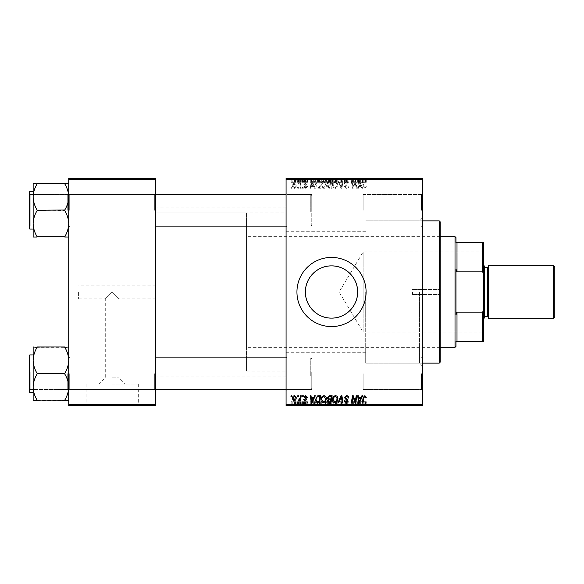 <?xml version="1.0" encoding="UTF-8"?>
<svg xmlns="http://www.w3.org/2000/svg" width="584" height="584" viewBox="0 0 584 584"><rect width="100%" height="100%" fill="white"/><g stroke="black" fill="none" stroke-linecap="round" stroke-linejoin="round"><path stroke-width="0.44" stroke-dasharray="2.92 2.19" d="M112.186 384.082L138.313 384.082L112.186 384.082M112.186 377.877L119.107 377.877L112.186 377.877M112.186 292L105.273 298.913L112.186 292L105.273 298.913L112.186 292L119.107 298.913L112.186 292M112.186 405.223L146.767 405.223L112.186 405.223M112.186 405.617L146.767 405.617L112.186 405.617M296.942 292A34.58 34.58 0 0 0 331.522 326.58A34.58 34.58 0 0 0 366.095 292A34.58 34.58 0 0 0 331.522 257.42A34.58 34.58 0 0 0 296.942 292M422.414 210.298L422.414 193.501L422.414 210.298M421.422 210.298L421.422 194.487L421.422 210.298M422.414 373.702L422.414 390.499L422.414 373.702M421.422 373.702L421.422 389.513L421.422 373.702M363.131 373.702L363.131 389.513L363.131 373.702M363.131 210.298L363.131 194.487L363.131 210.298M155.658 210.298L155.658 193.501L155.658 210.298M154.672 210.298L154.672 194.487L154.672 210.298M155.658 373.702L155.658 390.499L155.658 373.702M154.672 373.702L154.672 389.513L154.672 373.702M286.072 373.702L286.072 390.499L286.072 373.702M287.058 373.702L287.058 389.513L287.058 373.702M286.072 210.298L286.072 193.501L286.072 210.298M287.058 210.298L287.058 194.487L287.058 210.298M311.761 373.702L311.761 389.513L311.761 373.702M311.761 210.298L311.761 194.487L311.761 210.298M422.414 292L422.414 366.095L422.414 292M419.451 292L419.451 363.131L419.451 292M365.701 292L365.701 363.131L365.701 292M286.072 292L286.072 207.035L286.072 292M155.658 292L155.658 207.035L155.658 292M68.722 237.024L68.722 193.501L68.722 237.024L64.766 236.702C67.24 232.629 68.562 228.286 68.722 223.657C68.576 219.088 67.255 214.737 64.766 210.612L64.766 209.977L64.766 210.612C67.24 214.686 68.562 219.036 68.722 223.657C68.576 228.227 67.255 232.578 64.766 236.702L68.722 237.024L68.722 223.657L68.722 237.024L64.766 236.702C67.24 232.629 68.562 228.286 68.722 223.657L68.722 196.932C68.576 192.362 67.255 188.012 64.766 183.887L37.106 183.887C34.624 187.96 33.31 192.304 33.149 196.932C33.295 201.502 34.617 205.853 37.106 209.977L37.106 210.612C34.624 214.686 33.31 219.036 33.149 223.657C33.295 228.227 34.617 232.578 37.106 236.702L33.149 237.024L33.149 183.566L37.106 183.887C34.624 187.96 33.31 192.304 33.149 196.932L33.149 223.657C33.295 219.088 34.617 214.737 37.106 210.612L37.106 209.977C34.624 205.904 33.31 201.553 33.149 196.932C33.295 192.362 34.617 188.012 37.106 183.887L68.722 183.566L68.722 196.932L68.722 183.566L64.766 183.887C67.24 187.96 68.562 192.304 68.722 196.932L68.722 223.657C68.576 219.088 67.255 214.737 64.766 210.612L64.766 209.977C67.24 205.904 68.562 201.553 68.722 196.932C68.576 201.502 67.255 205.853 64.766 209.977L64.766 210.612L37.106 209.977L37.106 210.612C34.624 214.686 33.31 219.036 33.149 223.657C33.295 228.227 34.617 232.578 37.106 236.702L37.106 236.702C34.624 232.629 33.31 228.286 33.149 223.657L33.149 196.932C33.295 201.502 34.617 205.853 37.106 209.977L37.106 210.612L64.766 209.977C67.24 205.904 68.562 201.553 68.722 196.932C68.576 192.362 67.255 188.012 64.766 183.887L37.106 183.566M69.708 210.298L69.708 194.487L69.708 210.298M68.722 400.434L68.722 387.068C68.576 391.638 67.255 395.989 64.766 400.113C67.24 396.04 68.562 391.696 68.722 387.068C68.576 382.498 67.255 378.147 64.766 374.023C67.24 378.096 68.562 382.447 68.722 387.068L68.722 400.434L64.766 400.434L68.722 400.434L68.722 360.343C68.576 355.773 67.255 351.422 64.766 347.298C67.24 351.371 68.562 355.714 68.722 360.343C68.576 364.912 67.255 369.263 64.766 373.388L64.766 374.023L64.766 373.388C67.24 369.314 68.562 364.964 68.722 360.343L68.722 387.068C68.576 382.498 67.255 378.147 64.766 374.023L64.766 373.388C67.24 369.314 68.562 364.964 68.722 360.343C68.576 355.773 67.255 351.422 64.766 347.298L37.106 347.298C34.624 351.371 33.31 355.714 33.149 360.343C33.295 364.912 34.617 369.263 37.106 373.388L37.106 374.023C34.624 378.096 33.31 382.447 33.149 387.068L33.149 346.976L37.106 347.298C34.624 351.371 33.31 355.714 33.149 360.343C33.295 364.912 34.617 369.263 37.106 373.388L37.106 374.023C34.624 378.096 33.31 382.447 33.149 387.068C33.295 391.638 34.617 395.989 37.106 400.113L33.149 400.434L37.106 400.434L33.149 400.434L33.149 360.343C33.295 355.773 34.617 351.422 37.106 347.298L68.722 346.976L68.722 400.434L64.766 400.113C67.24 396.04 68.562 391.696 68.722 387.068L68.722 346.976L37.106 346.976M69.708 373.702L69.708 389.513L69.708 373.702M78.599 292L78.599 298.913L78.599 292M302.6 405.617L303.315 405.617L302.432 405.617L302.6 401.668L303.315 401.668L303.315 405.617M297.745 405.617L298.468 405.617L297.584 405.617L297.745 401.668L298.468 401.668L298.468 405.617M324.025 405.617L321.01 405.617L324.025 405.617L324.025 401.668L326.398 401.668L326.398 405.617M314.579 405.617L310.316 405.617L314.579 405.617L314.579 401.668L315.353 401.668L315.353 405.617L320.652 405.617L315.353 405.617L315.353 401.668L312.141 401.668L312.141 405.617M332.15 401.668L327.39 401.668L329.376 401.668L329.361 405.617L332.15 405.617L327.296 405.617L331.281 405.617L328.106 405.617L329.361 405.617L329.376 401.668L332.15 401.668L332.15 405.617M341.012 405.617L337.99 405.617L341.012 405.617L341.012 401.668L341.925 401.668L341.925 405.617M366.277 405.617L362.314 405.617L366.277 405.617L366.277 401.668L366.212 405.617M356.211 405.617L351.327 405.617L356.211 405.617L356.211 401.668L356.933 401.668L356.933 405.617M286.072 405.617L422.414 405.617L422.414 404.632L286.072 404.632L286.072 405.617M361.912 405.617L357.649 405.617L361.912 405.617L361.912 401.668L362.686 401.668L362.686 405.617M346.619 405.617L344.086 405.617L347.327 405.617L344.451 405.617L346.619 405.617L346.619 401.668L348.765 401.668L348.765 405.617M335.523 405.617L332.508 405.617L335.523 405.617L335.523 401.668L337.895 401.668L337.895 405.617M307.447 405.617L303.673 405.617L307.447 405.617L307.447 401.668L307.447 405.617M296.219 401.668L292.27 401.668L294.511 401.668L294.504 405.617L296.219 405.617L292.27 405.617L295.504 405.617L294.504 405.617L294.511 401.668L296.219 401.668L296.219 405.617M300.519 405.617L298.198 405.617L300.519 405.617L300.519 401.668L301.249 401.668L301.249 405.617M291.102 405.617L291.817 405.617L290.934 405.617L291.102 401.668L291.817 401.668L291.817 405.617M325.449 182.332L321.01 182.332L326.398 182.332L323.397 181.259C321.755 181.558 320.959 182.588 321.01 184.34C320.996 186.537 322.003 187.873 324.025 188.355C325.616 188.063 326.412 187.062 326.398 185.362L325.449 182.303L323.397 181.259C321.755 181.558 320.959 182.588 321.01 184.34C320.996 186.537 322.003 187.873 324.025 188.355C325.616 188.063 326.412 187.062 326.398 185.362L325.449 182.303L325.449 178.383L321.01 178.383L325.449 178.383M313.725 186.376L314.579 188.26L315.353 188.26L312.141 181.347L311.265 181.347L310.316 188.26L311.038 188.26L311.272 186.376L313.725 186.376L314.579 188.26L315.353 188.26L312.141 181.347L311.265 181.347L310.316 188.26L311.038 188.26L311.272 186.376L313.725 186.376M364.861 188.355L366.277 186.829L366.212 186.194L365.496 186.106L364.817 187.544L363.868 186.245L363.044 181.347L362.314 181.347L363.168 186.413L364.861 188.355L366.277 186.829L366.212 186.194L365.496 186.106L364.817 187.544L363.868 186.245L363.044 181.347L362.314 181.347L363.168 186.413L364.861 188.355M344.451 186.318L346.619 188.355C348.071 188.274 348.787 187.493 348.765 186.011L348.042 185.931L347.86 186.946L346.575 187.544L345.173 186.384L347.232 184.602L348.042 183.091L346.108 181.259L344.086 183.259L344.808 183.486L346.137 182.069L347.327 183.047L344.451 186.318L346.619 188.355C348.071 188.274 348.787 187.493 348.765 186.011L348.042 185.931L347.86 186.946L346.575 187.544L345.173 186.384L347.232 184.602L348.042 183.091L346.108 181.259L344.093 183.412L344.808 183.486L346.137 182.069L347.327 183.047L344.451 186.318M337.99 181.347L341.012 188.26L341.925 188.26L342.983 181.347L342.261 181.347L341.355 187.274L338.764 181.347L337.99 181.347L341.012 188.26L341.925 188.26L342.983 181.347L342.261 181.347L341.355 187.274L338.764 181.347L337.99 181.347M336.946 182.332L332.508 182.332L337.895 182.332L334.895 181.259C333.252 181.558 332.457 182.588 332.508 184.34C332.493 186.537 333.5 187.873 335.523 188.355C337.114 188.063 337.902 187.062 337.895 185.362L336.946 182.303L334.895 181.259C333.252 181.558 332.457 182.588 332.508 184.34C332.493 186.537 333.5 187.873 335.523 188.355C337.114 188.063 337.902 187.062 337.895 185.362L336.946 182.303L336.946 178.383L332.508 178.383L336.946 178.383M290.934 187.274L291.102 188.26L291.817 188.26L291.671 187.274L290.934 187.274L291.102 188.26L291.817 188.26L291.671 187.274L290.934 187.274M422.414 179.368L422.414 178.383L286.072 178.383L286.072 179.368L422.414 179.368L422.414 404.632M286.072 179.368L286.072 404.632M327.39 186.113L329.376 188.26L332.15 188.26L330.982 181.347L328.252 181.463L327.296 183.026L328.252 184.712L327.39 186.113L329.376 188.26L332.15 188.26L330.982 181.347L328.252 181.463L327.296 183.026L328.252 184.712L327.39 186.113M361.058 186.376L361.912 188.26L362.686 188.26L359.474 181.347L358.598 181.347L357.649 188.26L358.372 188.26L358.605 186.376L361.058 186.376L361.912 188.26L362.686 188.26L359.474 181.347L358.598 181.347L357.649 188.26L358.372 188.26L358.605 186.376L361.058 186.376M355.474 184.04L356.211 188.26L356.933 188.26L355.758 181.347L354.999 181.347L353.021 187.216L352.057 181.347L351.327 181.347L352.495 188.26L353.254 188.26L355.247 182.405L356.211 188.26L356.933 188.26L355.758 181.347L354.999 181.347L353.021 187.216L352.057 181.347L351.327 181.347L352.495 188.26L353.254 188.26L355.247 182.405L355.474 184.04M305.731 188.355L307.447 186.559L306.731 186.464L305.695 187.727L304.753 186.953L306.819 184.573L305.315 183.142L303.673 184.668L304.395 184.763L305.344 183.77L306.031 184.873L304.395 185.982L304.038 186.895L305.731 188.355L307.447 186.559L306.731 186.464L305.695 187.727L304.753 186.953L306.819 184.573L305.315 183.142L303.673 184.668L304.395 184.763L305.344 183.77L306.104 184.464L304.038 186.895L305.731 188.355M317.492 188.099L320.652 188.26L319.484 181.347L316.878 181.434L315.353 184.179L317.492 188.099L320.652 188.26L319.484 181.347L316.878 181.434L315.353 184.179L317.492 188.099M292.27 185.245C292.226 186.931 292.971 187.968 294.511 188.355L296.219 186.347C296.292 184.595 295.533 183.529 293.949 183.142L292.27 185.245C292.226 186.931 292.971 187.968 294.511 188.355L296.219 186.347C296.292 184.595 295.533 183.529 293.949 183.142L292.27 185.245M297.584 187.274L297.745 188.26L298.468 188.26L298.314 187.274L297.584 187.274L297.745 188.26L298.468 188.26L298.314 187.274L297.584 187.274M300.154 186.252L300.519 188.26L301.249 188.26L300.395 183.23L299.672 183.23L299.855 184.274L298.687 183.142L298.198 183.325L300.154 186.252L300.519 188.26L301.249 188.26L300.395 183.23L299.672 183.23L299.855 184.274L298.687 183.142L298.198 183.325L300.154 186.252M302.432 187.274L302.6 188.26L303.315 188.26L303.169 187.274L302.432 187.274L302.6 188.26L303.315 188.26L303.169 187.274L302.432 187.274M313.725 178.383L310.316 178.383L313.725 178.383L313.725 182.332L314.579 182.332L314.579 178.383M364.861 178.383L362.314 178.383L364.861 178.383L364.861 182.332L366.277 182.332L366.277 178.383M344.451 178.383L348.765 178.383L344.086 178.383L347.327 178.383L344.451 178.383L344.451 182.332L346.619 182.332L346.619 178.383M337.99 178.383L342.983 178.383L337.99 178.383L337.99 182.332L341.012 182.332L341.012 178.383M290.934 178.383L291.817 178.383L290.934 178.383L290.934 182.332L291.102 178.383M327.39 178.383L332.15 178.383L327.296 178.383L328.252 178.383L327.39 178.383L327.39 182.332L329.376 182.332L329.376 178.383L331.281 178.383L328.106 178.383L329.361 178.383L329.361 182.332L332.15 182.332L332.15 178.383M361.058 178.383L357.649 178.383L361.058 178.383L361.058 182.332L361.912 182.332L361.912 178.383M355.474 178.383L351.327 178.383L355.474 178.383L355.474 182.332L356.211 182.332L356.211 178.383M305.731 178.383L303.673 178.383L306.104 178.383L304.038 178.383L305.731 178.383L305.731 182.332L307.447 182.332L307.447 178.383L307.447 182.332L306.731 182.332L306.731 178.383M317.492 178.383L320.652 178.383L315.353 178.383L317.492 178.383L317.492 182.332L318.601 182.332L318.601 178.383M292.27 178.383L296.219 178.383L292.27 178.383L292.27 182.332L294.511 182.332L294.511 178.383L292.986 178.383L295.504 178.383L294.504 178.383L294.504 182.332L296.219 182.332L296.219 178.383M297.584 178.383L298.468 178.383L297.584 178.383L297.584 182.332L297.745 178.383M300.154 178.383L298.198 178.383L300.154 178.383L300.154 182.332L300.519 178.383M302.432 178.383L303.315 178.383L302.432 178.383L302.432 182.332L302.6 178.383M68.722 405.617L155.658 405.617L155.658 404.632L68.722 404.632L68.722 405.617M68.722 179.368L155.658 179.368L155.658 178.383L68.722 178.383L68.722 404.632M155.658 179.368L155.658 404.632M356.211 395.74L356.933 395.74L355.758 402.653L354.999 402.653L353.021 396.784L352.057 402.653L351.327 402.653L352.495 395.74L353.254 395.74L355.247 401.595L356.211 395.74M361.912 395.74L362.686 395.74L359.474 402.653L358.598 402.653L357.649 395.74L358.372 395.74L358.605 397.624L361.058 397.624L361.912 395.74M359.707 400.485L360.664 398.434L358.707 398.434L359.138 401.894L359.707 400.485M366.277 397.171L366.212 397.806L365.496 397.894L364.817 396.456L363.868 397.755L363.044 402.653L362.314 402.653L363.168 397.587L364.861 395.645L366.277 397.171M346.619 395.645C348.071 395.726 348.787 396.507 348.765 397.989L348.042 398.069L347.86 397.054L346.575 396.456L345.173 397.616L347.232 399.398L348.042 400.909L346.108 402.741L344.086 400.741L344.808 400.514L346.137 401.931L347.327 400.952L344.451 397.682L346.619 395.645M341.012 395.74L341.925 395.74L342.983 402.653L342.261 402.653L341.355 396.726L338.764 402.653L337.99 402.653L341.012 395.74M335.523 395.645C337.114 395.937 337.902 396.938 337.895 398.638L336.946 401.697L334.895 402.741C333.252 402.442 332.457 401.412 332.508 399.66C332.493 397.463 333.5 396.127 335.523 395.645M334.917 401.931L336.384 401.164L337.18 398.602L335.471 396.456C333.931 396.923 333.179 398.018 333.223 399.741L334.917 401.931M329.376 395.74L332.15 395.74L330.982 402.653L328.252 402.537L327.296 400.974L328.252 399.288L327.39 397.886L329.376 395.74M329.361 398.879L330.887 398.879L331.281 396.543L329.23 396.58L328.106 397.908L329.361 398.879M329.157 401.843L330.391 401.843L330.748 399.69L328.412 399.974L328.018 400.945L329.157 401.843M307.447 397.354L306.731 397.536L305.695 396.273L304.753 397.047L306.819 399.427L305.315 400.858L303.673 399.332L304.395 399.237L305.344 400.23L306.104 399.536L304.038 397.105L305.731 395.645L307.447 397.354M314.579 395.74L315.353 395.74L312.141 402.653L311.265 402.653L310.316 395.74L311.038 395.74L311.272 397.624L313.725 397.624L314.579 395.74M312.382 400.485L313.331 398.434L311.374 398.434L311.805 401.894L312.382 400.485M318.601 395.74L320.652 395.74L319.484 402.653L316.878 402.566L315.353 399.821L317.492 395.901L318.601 395.74M317.849 401.843L318.893 401.843L319.784 396.543L318.864 396.543C316.959 396.726 316.024 397.828 316.068 399.865L316.937 401.726L317.849 401.843M324.025 395.645C325.616 395.937 326.412 396.938 326.398 398.638L325.449 401.697L323.397 402.741C321.755 402.442 320.959 401.412 321.01 399.66C320.996 397.463 322.003 396.127 324.025 395.645M323.419 401.931L324.887 401.164L325.682 398.602L323.974 396.456C322.434 396.923 321.689 398.018 321.726 399.741L323.419 401.931M294.511 395.645L296.219 397.653C296.292 399.405 295.533 400.471 293.949 400.858L292.27 398.755C292.226 397.069 292.971 396.032 294.511 395.645M292.986 398.755L293.978 400.23L295.504 397.726L294.504 396.273L292.986 398.755M297.745 395.74L298.468 395.74L298.314 396.726L297.584 396.726L297.745 395.74M300.519 395.74L301.249 395.74L300.395 400.77L299.672 400.77L299.855 399.726L298.687 400.858L298.198 400.675L300.154 397.748L300.519 395.74M302.6 395.74L303.315 395.74L303.169 396.726L302.432 396.726L302.6 395.74M291.102 395.74L291.817 395.74L291.671 396.726L290.934 396.726L291.102 395.74M291.102 182.332L291.817 182.332L291.817 178.383M291.817 182.332L291.671 178.383M291.671 182.332L290.934 182.332M332.15 182.332L330.982 182.332L330.982 178.383M330.982 182.332L328.252 182.332L328.252 178.383L328.252 182.332L327.296 182.332L327.296 178.383M329.361 182.332L331.281 182.332L329.361 182.332M329.157 182.332L330.748 182.332L328.018 182.332L329.157 182.332L329.157 178.383L330.748 178.383L329.157 178.383M330.391 182.332L330.391 178.383M330.748 182.332L330.748 178.383M328.018 182.332L328.018 178.383M328.412 182.332L328.412 178.383M330.887 182.332L330.887 178.383M331.281 182.332L331.281 178.383M328.106 182.332L328.106 178.383M329.23 182.332L329.23 178.383M335.523 182.332L335.523 178.383M337.895 182.332L337.895 178.383M334.895 182.332L334.895 178.383M332.508 182.332L332.508 178.383M334.917 182.332L337.18 182.332L333.223 182.332L334.917 182.332L334.917 178.383L337.18 178.383L334.917 178.383M336.384 182.332L336.384 178.383M337.18 182.332L337.18 178.383M333.223 182.332L333.223 178.383M335.471 182.332L335.471 178.383M341.012 182.332L341.925 182.332L341.925 178.383M341.925 182.332L342.983 182.332L342.983 178.383M342.983 182.332L342.261 182.332L342.261 178.383M342.261 182.332L341.355 182.332L341.355 178.383M341.355 182.332L338.764 182.332L338.764 178.383M338.764 182.332L337.99 182.332M346.619 182.332L348.765 182.332L348.765 178.383M348.765 182.332L348.042 182.332L348.049 178.383M348.049 182.332L347.86 178.383M347.86 182.332L346.575 182.332L346.575 178.383M346.575 182.332L345.173 182.332L345.173 178.383M345.173 182.332L345.356 178.383M345.356 182.332L347.232 182.332L347.232 178.383M347.232 182.332L346.108 182.332L346.108 178.383M346.108 182.332L344.086 182.332L344.086 178.383L344.093 182.332L344.808 182.332L344.808 178.383L344.808 182.332L346.137 182.332L346.137 178.383M346.137 182.332L347.327 182.332L347.327 178.383M347.327 182.332L347.057 178.383M347.057 182.332L344.451 182.332M366.277 182.332L366.212 178.383M366.212 182.332L365.496 182.332L365.496 178.383M365.496 182.332L365.562 178.383M365.562 182.332L364.817 182.332L364.817 178.383M364.817 182.332L363.044 182.332L363.044 178.383M363.044 182.332L362.314 182.332L362.314 178.383M362.314 182.332L363.168 182.332L363.168 178.383M363.168 182.332L364.861 182.332M361.912 182.332L362.686 182.332L362.686 178.383M362.686 182.332L359.474 182.332L359.474 178.383M359.474 182.332L358.598 182.332L358.598 178.383L358.605 182.332L357.649 182.332L357.649 178.383M357.649 182.332L358.372 182.332L358.372 178.383M358.372 182.332L361.058 182.332M359.707 182.332L358.707 182.332L359.707 182.332L359.707 178.383L360.664 178.383L358.707 178.383L359.707 178.383M360.664 182.332L360.664 178.383M359.138 182.332L359.138 178.383M358.707 182.332L358.707 178.383M356.211 182.332L356.933 182.332L356.933 178.383M356.933 182.332L355.758 182.332L355.758 178.383M355.758 182.332L354.999 182.332L354.999 178.383M354.999 182.332L353.021 182.332L353.021 178.383M353.021 182.332L352.758 178.383M352.758 182.332L352.057 182.332L352.057 178.383M352.057 182.332L351.327 182.332L351.327 178.383M351.327 182.332L352.495 182.332L352.495 178.383M352.495 182.332L353.254 182.332L353.254 178.383M353.254 182.332L354.692 182.332L354.692 178.383M354.692 182.332L355.247 182.332L355.247 178.383M306.731 182.332L305.695 182.332L305.695 178.383M305.695 182.332L304.753 182.332L304.753 178.383M304.753 182.332L304.906 178.383M304.906 182.332L306.819 182.332L306.819 178.383M306.819 182.332L305.315 182.332L305.315 178.383M305.315 182.332L303.673 182.332L303.673 178.383M303.673 182.332L304.395 182.332L304.395 178.383L304.395 182.332L305.344 182.332L305.344 178.383M305.344 182.332L306.104 182.332L306.104 178.383M306.104 182.332L306.031 178.383M306.031 182.332L304.038 182.332L304.038 178.383M304.038 182.332L305.731 182.332M314.579 182.332L315.353 182.332L315.353 178.383L315.353 182.332L312.141 182.332L312.141 178.383M312.141 182.332L311.265 182.332L311.265 178.383L311.272 182.332L310.316 182.332L310.316 178.383M310.316 182.332L311.038 182.332L311.038 178.383M311.038 182.332L313.725 182.332M312.382 182.332L311.374 182.332L312.382 182.332L312.382 178.383L313.331 178.383L311.374 178.383L312.382 178.383M313.331 182.332L313.331 178.383M311.805 182.332L311.805 178.383M311.374 182.332L311.374 178.383M318.601 182.332L320.652 182.332L320.652 178.383M320.652 182.332L319.484 182.332L319.484 178.383M319.484 182.332L316.878 182.332L316.878 178.383M316.878 182.332L317.492 182.332M317.849 182.332L319.784 182.332L316.068 182.332L317.849 182.332L317.849 178.383L319.784 178.383L317.849 178.383M318.893 182.332L318.893 178.383M319.784 182.332L319.784 178.383M316.937 182.332L316.937 178.383M316.068 182.332L316.068 178.383M318.864 182.332L318.864 178.383M324.025 182.332L324.025 178.383M326.398 182.332L326.398 178.383M323.397 182.332L323.397 178.383M321.01 182.332L321.01 178.383M323.419 182.332L325.682 182.332L321.726 182.332L323.419 182.332L323.419 178.383L325.682 178.383L323.419 178.383M324.887 182.332L324.887 178.383M325.682 182.332L325.682 178.383M321.726 182.332L321.726 178.383M323.974 182.332L323.974 178.383M296.219 182.332L293.949 182.332L293.949 178.383M293.949 182.332L292.27 182.332M292.986 182.332L295.504 182.332L292.986 182.332L292.986 178.383M293.978 182.332L293.978 178.383M295.504 182.332L295.504 178.383M297.745 182.332L298.468 182.332L298.468 178.383M298.468 182.332L298.314 178.383M298.314 182.332L297.584 182.332M300.519 182.332L301.249 182.332L301.249 178.383M301.249 182.332L300.395 182.332L300.395 178.383M300.395 182.332L299.672 182.332L299.672 178.383M299.672 182.332L299.855 178.383M299.855 182.332L298.687 182.332L298.687 178.383M298.687 182.332L298.198 182.332L298.198 178.383M298.198 182.332L298.482 178.383M298.482 182.332L298.847 178.383M298.847 182.332L300.154 182.332M302.6 182.332L303.315 182.332L303.315 178.383M303.315 182.332L303.169 178.383M303.169 182.332L302.432 182.332M329.361 185.121L330.887 185.121L331.281 187.457L329.23 187.42L328.106 186.092L329.361 185.121L330.887 185.121L331.281 187.457L329.23 187.42L328.106 186.092L329.361 185.121M329.157 182.157L330.391 182.157L330.748 184.31L328.412 184.026L328.018 183.055L329.157 182.157L330.391 182.157L330.748 184.31L328.412 184.026L328.018 183.055L329.157 182.157M334.917 182.069L336.384 182.836L337.18 185.398L335.471 187.544C333.931 187.077 333.179 185.982 333.223 184.259L334.917 182.069L336.384 182.836L337.18 185.398L335.471 187.544C333.931 187.077 333.179 185.982 333.223 184.259L334.917 182.069M359.707 183.515L360.664 185.566L358.707 185.566L359.138 182.106L360.664 185.566L358.707 185.566L359.138 182.106L359.707 183.515M312.382 183.515L313.331 185.566L311.374 185.566L311.805 182.106L313.331 185.566L311.374 185.566L311.805 182.106L312.382 183.515M317.849 182.157L318.893 182.157L319.784 187.457L318.864 187.457C316.959 187.274 316.024 186.172 316.068 184.135L316.937 182.274L318.893 182.157L319.784 187.457L318.864 187.457C316.959 187.274 316.024 186.172 316.068 184.135L316.937 182.274L317.849 182.157M323.419 182.069L324.887 182.836L325.682 185.398L323.974 187.544C322.434 187.077 321.689 185.982 321.726 184.259L323.419 182.069L324.887 182.836L325.682 185.398L323.974 187.544C322.434 187.077 321.689 185.982 321.726 184.259L323.419 182.069M292.986 185.245L293.978 183.77L295.504 186.274L294.504 187.727L292.986 185.245L293.978 183.77L295.504 186.274L294.504 187.727L292.986 185.245M356.933 401.668L355.758 401.668L355.758 405.617M355.758 401.668L354.999 401.668L354.999 405.617M354.999 401.668L353.021 401.668L353.021 405.617M353.021 401.668L352.758 405.617M352.758 401.668L352.057 401.668L352.057 405.617M352.057 401.668L351.327 401.668L351.327 405.617M351.327 401.668L352.495 401.668L352.495 405.617M352.495 401.668L353.254 401.668L353.254 405.617M353.254 401.668L354.692 401.668L354.692 405.617M354.692 401.668L355.247 401.668L355.247 405.617M355.247 401.668L356.211 401.668M362.686 401.668L359.474 401.668L359.474 405.617M359.474 401.668L358.598 401.668L358.598 405.617L358.605 401.668L357.649 401.668L357.649 405.617M357.649 401.668L358.372 401.668L358.372 405.617M358.372 401.668L361.058 401.668L361.058 405.617M361.058 401.668L361.912 401.668M359.707 401.668L358.707 401.668L359.707 401.668L359.707 405.617L360.664 405.617L358.707 405.617L359.707 405.617M360.664 401.668L360.664 405.617M359.138 401.668L359.138 405.617M358.707 401.668L358.707 405.617M366.212 401.668L365.496 401.668L365.496 405.617M365.496 401.668L365.562 405.617M365.562 401.668L364.817 401.668L364.817 405.617M364.817 401.668L363.044 401.668L363.044 405.617M363.044 401.668L362.314 401.668L362.314 405.617M362.314 401.668L363.168 401.668L363.168 405.617M363.168 401.668L364.861 401.668L364.861 405.617M364.861 401.668L366.277 401.668M348.765 401.668L348.042 401.668L348.049 405.617M348.049 401.668L347.86 405.617M347.86 401.668L346.575 401.668L346.575 405.617M346.575 401.668L345.173 401.668L345.173 405.617M345.173 401.668L345.356 405.617M345.356 401.668L347.232 401.668L347.232 405.617M347.232 401.668L346.108 401.668L346.108 405.617M346.108 401.668L344.086 401.668L344.086 405.617L344.093 401.668L344.808 401.668L344.808 405.617L344.808 401.668L346.137 401.668L346.137 405.617M346.137 401.668L347.327 401.668L347.327 405.617M347.327 401.668L347.057 405.617M347.057 401.668L344.451 401.668L344.451 405.617M344.451 401.668L346.619 401.668M341.925 401.668L342.983 401.668L342.983 405.617M342.983 401.668L342.261 401.668L342.261 405.617M342.261 401.668L341.355 401.668L341.355 405.617M341.355 401.668L338.764 401.668L338.764 405.617M338.764 401.668L337.99 401.668L337.99 405.617M337.99 401.668L341.012 401.668M337.895 401.668L336.946 401.668L336.946 405.617M336.946 401.668L334.895 401.668L334.895 405.617M334.895 401.668L332.508 401.668L332.508 405.617M332.508 401.668L335.523 401.668M334.917 401.668L337.18 401.668L333.223 401.668L334.917 401.668L334.917 405.617L337.18 405.617L334.917 405.617M336.384 401.668L336.384 405.617M337.18 401.668L337.18 405.617M333.223 401.668L333.223 405.617M335.471 401.668L335.471 405.617M330.982 401.668L330.982 405.617M327.296 401.668L328.252 401.668L328.252 405.617L328.252 401.668L327.296 401.668L327.296 405.617M327.39 401.668L327.39 405.617M329.361 401.668L331.281 401.668L329.361 401.668M329.157 401.668L330.748 401.668L328.018 401.668L329.157 401.668L329.157 405.617L330.748 405.617L329.157 405.617M330.391 401.668L330.391 405.617M330.748 401.668L330.748 405.617M328.018 401.668L328.018 405.617M328.412 401.668L328.412 405.617M330.887 401.668L330.887 405.617M331.281 401.668L331.281 405.617M328.106 401.668L328.106 405.617M329.23 401.668L329.23 405.617M306.731 401.668L303.673 401.668L307.447 401.668L306.731 401.668L306.731 405.617M305.695 401.668L305.695 405.617M304.753 401.668L304.753 405.617M304.906 401.668L304.906 405.617M306.819 401.668L306.819 405.617M305.315 401.668L305.315 405.617M303.673 401.668L303.673 405.617M305.344 401.668L304.395 401.668L304.395 405.617L304.395 401.668L305.344 401.668L305.344 405.617M306.104 401.668L306.104 405.617M306.031 401.668L306.031 405.617M304.038 401.668L304.038 405.617M305.731 401.668L305.731 405.617M312.141 401.668L311.265 401.668L311.265 405.617L311.272 401.668L310.316 401.668L310.316 405.617M310.316 401.668L311.038 401.668L311.038 405.617M311.038 401.668L313.725 401.668L313.725 405.617M313.725 401.668L314.579 401.668M312.382 401.668L311.374 401.668L312.382 401.668L312.382 405.617L313.331 405.617L311.374 405.617L312.382 405.617M313.331 401.668L313.331 405.617M311.805 401.668L311.805 405.617M311.374 401.668L311.374 405.617M318.601 401.668L315.353 401.668L318.601 401.668L318.601 405.617M320.652 401.668L320.652 405.617M319.484 401.668L319.484 405.617M316.878 401.668L316.878 405.617M317.492 401.668L317.492 405.617M317.849 401.668L319.784 401.668L316.068 401.668L317.849 401.668L317.849 405.617L319.784 405.617L317.849 405.617M318.893 401.668L318.893 405.617M319.784 401.668L319.784 405.617M316.937 401.668L316.937 405.617M316.068 401.668L316.068 405.617M318.864 401.668L318.864 405.617M326.398 401.668L325.449 401.668L325.449 405.617M325.449 401.668L323.397 401.668L323.397 405.617M323.397 401.668L321.01 401.668L321.01 405.617M321.01 401.668L324.025 401.668M323.419 401.668L325.682 401.668L321.726 401.668L323.419 401.668L323.419 405.617L325.682 405.617L323.419 405.617M324.887 401.668L324.887 405.617M325.682 401.668L325.682 405.617M321.726 401.668L321.726 405.617M323.974 401.668L323.974 405.617M293.949 401.668L293.949 405.617M292.27 401.668L292.27 405.617M292.986 401.668L295.504 401.668L292.986 401.668L292.986 405.617M293.978 401.668L293.978 405.617M295.504 401.668L295.504 405.617M298.468 401.668L298.314 405.617M298.314 401.668L297.584 401.668L297.584 405.617M301.249 401.668L300.395 401.668L300.395 405.617M300.395 401.668L299.672 401.668L299.672 405.617M299.672 401.668L299.855 405.617M299.855 401.668L298.687 401.668L298.687 405.617M298.687 401.668L298.198 401.668L298.198 405.617M298.198 401.668L298.482 405.617M298.482 401.668L298.847 405.617M298.847 401.668L300.519 401.668M303.315 401.668L303.169 405.617M303.169 401.668L302.432 401.668L302.432 405.617M291.817 401.668L291.671 405.617M291.671 401.668L290.934 401.668L290.934 405.617M440.197 362.146L440.197 221.854M412.53 292L412.53 294.467L412.53 292M439.204 220.869L439.204 363.131M439.204 292L439.204 233.709L439.204 292M67.729 210.298L67.729 194.487L67.729 210.298M155.658 226.103L30.186 226.103L67.729 226.103L68.722 227.088L69.708 226.103L154.672 226.103L155.658 227.088L154.672 226.103L69.708 226.103L68.722 227.088L67.729 226.103L30.186 226.103L30.186 194.487L30.186 226.103L30.186 194.487L30.186 226.103L30.186 210.298L30.186 226.103L29.2 227.088L29.2 193.501L29.2 228.475L29.2 192.114L29.2 228.475L29.791 229.067L29.791 191.523L29.791 210.298L29.791 191.523L29.2 192.114L29.2 210.298M64.766 237.024L37.106 237.024M311.761 208.546L311.761 225.117L311.761 208.546M310.768 212.16L310.768 194.487L310.768 212.16M29.2 212.043L29.2 195.472L29.2 212.043M64.766 210.298L37.106 210.298M64.766 183.566L68.722 183.566L68.722 196.932L68.722 183.566M33.149 196.932L33.149 183.566L33.149 196.932M33.149 237.024L33.149 223.657L33.149 237.024M30.186 210.298L30.186 194.487L30.186 210.298M29.2 375.454L29.2 358.883L29.2 375.454M30.186 371.84L30.186 389.513L30.186 371.84M311.761 371.957L311.761 388.528L311.761 371.957M310.768 375.57L310.768 357.897L310.768 375.57M67.729 373.702L67.729 389.513L67.729 373.702M29.2 373.702L29.2 391.886L29.2 356.912L29.2 391.886L29.791 392.477L29.791 354.933L29.791 392.477L29.791 354.933L33.149 354.933M64.766 400.434L37.106 400.113C34.624 396.04 33.31 391.696 33.149 387.068C33.295 391.638 34.617 395.989 37.106 400.113L64.766 400.434L37.106 400.434M64.766 373.702L37.106 374.023L37.106 373.388C34.624 369.314 33.31 364.964 33.149 360.343L33.149 387.068C33.295 382.498 34.617 378.147 37.106 374.023L37.106 373.388L64.766 373.702L37.106 373.702M30.186 373.702L30.186 389.513L30.186 373.702M64.766 346.976L68.722 346.976L68.722 360.343L68.722 346.976M33.149 387.068L33.149 400.434L33.149 387.068M33.149 346.976L33.149 360.343L33.149 346.976M483.669 251.397L483.07 251.989L483.07 332.011L363.131 332.011L363.131 251.989L363.131 332.011L339.092 292L363.131 251.989L483.07 251.989L483.07 332.011L483.669 332.603L483.669 251.397L483.669 332.603M456.002 346.341L456.002 341.399M455.016 236.673L455.016 347.327M456.002 242.601L456.002 237.659M482.676 341.399L483.669 341.399L483.669 309.367L482.676 312.148L482.676 341.399L456.995 341.399L456.995 312.148L456.002 314.637L456.002 269.363L456.995 271.852L456.995 242.601L482.676 242.601L482.676 271.852L483.669 274.633L483.669 242.601L482.676 242.601M440.197 347.327L246.55 347.327L246.55 236.673L246.55 347.327M440.197 236.673L246.55 236.673M246.55 212.963L246.55 371.037L246.55 212.963L155.658 212.963L155.658 371.037L155.658 212.963L286.072 212.963M246.55 371.037L286.072 371.037M456.002 269.363L456.002 314.637L456.002 269.363M483.669 309.367L483.669 274.633M456.995 312.148L482.676 312.148M456.995 271.852L482.676 271.852M554.8 317.097L554.8 266.903M553.216 265.326L553.216 318.674M484.654 317.689L484.654 266.311M483.669 292L483.669 265.326L483.669 292M488.604 265.326L488.604 318.674M488.604 292L488.604 266.311L488.604 292M329.208 182.332L329.208 178.383M329.58 182.332L329.58 178.383M329.938 182.332L329.938 178.383M341.596 182.332L341.596 178.383M340.771 182.332L340.771 178.383M346.363 182.332L346.363 178.383M345.816 182.332L345.816 178.383M363.868 182.332L363.868 178.383M358.956 182.332L358.956 178.383M354.057 182.332L354.057 178.383M353.386 182.332L353.386 178.383M305.593 182.332L305.593 178.383M305.439 182.332L305.439 178.383M311.622 182.332L311.622 178.383M317.762 182.332L317.762 178.383M354.057 401.668L354.057 405.617M353.386 401.668L353.386 405.617M355.474 401.668L355.474 405.617M358.956 401.668L358.956 405.617M363.868 401.668L363.868 405.617M346.363 401.668L346.363 405.617M345.816 401.668L345.816 405.617M341.596 401.668L341.596 405.617M340.771 401.668L340.771 405.617M329.208 401.668L329.208 405.617M329.58 401.668L329.58 405.617M329.938 401.668L329.938 405.617M305.593 401.668L305.593 405.617M305.439 401.668L305.439 405.617M311.622 401.668L311.622 405.617M317.762 401.668L317.762 405.617M300.154 401.668L300.154 405.617M29.791 210.298L29.791 229.067L29.791 210.298M487.618 267.304L487.618 316.696M78.599 298.913L105.273 298.913L105.273 377.877L99.068 384.082M86.067 384.082L86.067 405.223M77.614 405.223L77.614 405.617M421.422 226.103L422.414 227.088L421.422 226.103L363.131 226.103L421.422 226.103M421.422 389.513L422.414 390.499L421.422 389.513L363.131 389.513L421.422 389.513M154.672 389.513L155.658 390.499L154.672 389.513L69.708 389.513L68.722 390.499L69.708 389.513L154.672 389.513M287.058 389.513L286.072 390.499L287.058 389.513L311.761 389.513L287.058 389.513M287.058 226.103L286.072 227.088L287.058 226.103L311.761 226.103L287.058 226.103M422.414 363.131L365.701 363.131L419.451 363.131L422.414 366.095M286.072 207.035L155.658 207.035M155.658 298.913L119.107 298.913L119.107 377.877L125.312 384.082M286.072 352.269L365.701 352.269M286.072 231.731L365.701 231.731M155.658 285.087L78.599 285.087M154.672 194.487L69.708 194.487L68.722 193.501L69.708 194.487L154.672 194.487L155.658 193.501L154.672 194.487M154.672 357.897L69.708 357.897L68.722 356.912L69.708 357.897L154.672 357.897L155.658 356.912L154.672 357.897M286.072 376.965L155.658 376.965M422.414 220.869L365.701 220.869L419.451 220.869L422.414 217.905M311.761 194.487L287.058 194.487L286.072 193.501L287.058 194.487L311.761 194.487M311.761 357.897L287.058 357.897L286.072 356.912L287.058 357.897L311.761 357.897M363.131 194.487L421.422 194.487L422.414 193.501L421.422 194.487L363.131 194.487M363.131 357.897L421.422 357.897L422.414 356.912L421.422 357.897L363.131 357.897M146.767 405.223L146.767 405.617M138.313 384.082L138.313 405.223M412.53 294.467L440.197 294.467L412.53 294.467M439.204 350.291L440.197 350.291M365.701 347.327L439.204 347.327M365.701 236.673L439.204 236.673M439.204 233.709L440.197 233.709M412.53 289.533L440.197 289.533L412.53 289.533M155.658 194.487L30.186 194.487L29.2 195.472L30.186 194.487L67.729 194.487L68.722 193.501L67.729 194.487L30.186 194.487L29.2 193.501L30.186 194.487L286.072 194.487M311.761 195.472L310.768 194.487L311.761 195.472M29.2 227.088L30.186 226.103L29.2 225.117L30.186 226.103L310.768 226.103L311.761 225.117L310.768 226.103L286.072 226.103M29.791 191.523L33.149 191.523M29.791 229.067L33.149 229.067M286.072 389.513L310.768 389.513L311.761 388.528L310.768 389.513L30.186 389.513L67.729 389.513L68.722 390.499L67.729 389.513L30.186 389.513L29.2 388.528L30.186 389.513L155.658 389.513M286.072 357.897L30.186 357.897L67.729 357.897L68.722 356.912L67.729 357.897L30.186 357.897L29.2 358.883L30.186 357.897L155.658 357.897M311.761 358.883L310.768 357.897L311.761 358.883M30.186 357.897L29.2 356.912L30.186 357.897M30.186 389.513L29.2 390.499L30.186 389.513M29.791 392.477L33.149 392.477M29.791 354.933L29.2 355.525"/><path stroke-width="0.88" d="M357.642 292C357.831 306.184 345.655 318.324 331.529 318.119C317.382 318.324 305.198 306.191 305.396 292C305.191 277.823 317.404 265.669 331.5 265.881C345.692 265.669 357.846 277.853 357.642 292A26.119 26.119 0 0 1 331.522 318.119A26.119 26.119 0 0 1 305.396 292A26.119 26.119 0 0 1 331.522 265.881A26.119 26.119 0 0 1 357.642 292M296.942 292A34.58 34.58 0 0 0 331.522 326.58A34.58 34.58 0 0 0 366.095 292A34.58 34.58 0 0 0 331.522 257.42A34.58 34.58 0 0 0 296.942 292M422.414 405.617L286.072 405.617L286.072 404.632L422.414 404.632L422.414 405.617M422.414 179.368L286.072 179.368L286.072 178.383L422.414 178.383L422.414 404.632M302.6 395.74L303.315 395.74L303.169 396.726L302.432 396.726L302.6 395.74M297.745 395.74L298.468 395.74L298.314 396.726L297.584 396.726L297.745 395.74M324.025 395.645C325.616 395.937 326.412 396.938 326.398 398.638L325.449 401.697L323.397 402.741C321.755 402.442 320.959 401.412 321.01 399.66C320.996 397.463 322.003 396.127 324.025 395.645M314.579 395.74L315.353 395.74L312.141 402.653L311.265 402.653L310.316 395.74L311.038 395.74L311.272 397.624L313.725 397.624L314.579 395.74M329.376 395.74L332.15 395.74L330.982 402.653L328.252 402.537L327.296 400.974L328.252 399.288L327.39 397.886L329.376 395.74M341.012 395.74L341.925 395.74L342.983 402.653L342.261 402.653L341.355 396.726L338.764 402.653L337.99 402.653L341.012 395.74M366.277 397.171L366.212 397.806L365.496 397.894L364.817 396.456L363.868 397.755L363.044 402.653L362.314 402.653L363.168 397.587L364.861 395.645L366.277 397.171M356.211 395.74L356.933 395.74L355.758 402.653L354.999 402.653L353.021 396.784L352.057 402.653L351.327 402.653L352.495 395.74L353.254 395.74L355.247 401.595L356.211 395.74M286.072 179.368L286.072 404.632M361.912 395.74L362.686 395.74L359.474 402.653L358.598 402.653L357.649 395.74L358.372 395.74L358.605 397.624L361.058 397.624L361.912 395.74M346.619 395.645C348.071 395.726 348.787 396.507 348.765 397.989L348.042 398.069L347.86 397.054L346.575 396.456L345.173 397.616L347.232 399.398L348.042 400.909L346.108 402.741L344.086 400.741L344.808 400.514L346.137 401.931L347.327 400.952L344.451 397.682L346.619 395.645M335.523 395.645C337.114 395.937 337.902 396.938 337.895 398.638L336.946 401.697L334.895 402.741C333.252 402.442 332.457 401.412 332.508 399.66C332.493 397.463 333.5 396.127 335.523 395.645M307.447 397.354L306.731 397.536L305.695 396.273L304.753 397.047L306.819 399.427L305.315 400.858L303.673 399.332L304.395 399.237L305.344 400.23L306.104 399.536L304.038 397.105L305.731 395.645L307.447 397.354M318.601 395.74L320.652 395.74L319.484 402.653L316.878 402.566L315.353 399.821L317.492 395.901L318.601 395.74M294.511 395.645L296.219 397.653C296.292 399.405 295.533 400.471 293.949 400.858L292.27 398.755C292.226 397.069 292.971 396.032 294.511 395.645M300.519 395.74L301.249 395.74L300.395 400.77L299.672 400.77L299.855 399.726L298.687 400.858L298.198 400.675L300.154 397.748L300.519 395.74M291.102 395.74L291.817 395.74L291.671 396.726L290.934 396.726L291.102 395.74M155.658 405.617L68.722 405.617L68.722 404.632L155.658 404.632L155.658 405.617M155.658 179.368L68.722 179.368L68.722 178.383L155.658 178.383L155.658 404.632M68.722 179.368L68.722 404.632M359.707 400.485L360.664 398.434L358.707 398.434L359.138 401.894L359.707 400.485M336.384 401.164L337.18 398.602L335.471 396.456C333.931 396.923 333.179 398.018 333.223 399.741L334.917 401.931L336.384 401.164M330.391 401.843L330.748 399.69L328.412 399.974L328.018 400.945L329.157 401.843L330.391 401.843M330.887 398.879L331.281 396.543L329.23 396.58L328.106 397.908L329.361 398.879L330.887 398.879M312.382 400.485L313.331 398.434L311.374 398.434L311.805 401.894L312.382 400.485M318.893 401.843L319.784 396.543L318.864 396.543C316.959 396.726 316.024 397.828 316.068 399.865L316.937 401.726L318.893 401.843M324.887 401.164L325.682 398.602L323.974 396.456C322.434 396.923 321.689 398.018 321.726 399.741L323.419 401.931L324.887 401.164M293.978 400.23L295.504 397.726L294.504 396.273L292.986 398.755L293.978 400.23M439.204 220.869L440.197 221.854L440.197 362.146L439.204 363.131L439.204 220.869L422.414 220.869M33.149 196.932L33.149 223.657C33.295 219.088 34.617 214.737 37.106 210.612L37.106 209.977C34.624 205.904 33.31 201.553 33.149 196.932C33.295 192.362 34.617 188.012 37.106 183.887L33.149 183.566L33.149 196.932M29.2 210.298L29.2 192.114L29.791 191.523L29.791 229.067L29.2 228.475L29.2 210.298L29.2 227.088M68.722 183.566L64.766 183.887C67.24 187.96 68.562 192.304 68.722 196.932C68.576 201.502 67.255 205.853 64.766 209.977L37.106 210.298M64.766 183.566L37.106 183.566M64.766 210.298L64.766 210.612C67.24 214.686 68.562 219.036 68.722 223.657C68.576 228.227 67.255 232.578 64.766 236.702L37.106 236.702C34.624 232.629 33.31 228.286 33.149 223.657L33.149 237.024L37.106 237.024M64.766 237.024L68.722 237.024M68.722 346.976L64.766 347.298C67.24 351.371 68.562 355.714 68.722 360.343C68.576 364.912 67.255 369.263 64.766 373.388L64.766 374.023C67.24 378.096 68.562 382.447 68.722 387.068C68.576 391.638 67.255 395.989 64.766 400.113L37.106 400.113C34.624 396.04 33.31 391.696 33.149 387.068C33.295 382.498 34.617 378.147 37.106 374.023L37.106 373.388C34.624 369.314 33.31 364.964 33.149 360.343C33.295 355.773 34.617 351.422 37.106 347.298L33.149 346.976L33.149 400.434L37.106 400.434M29.2 356.912L29.2 373.702L29.2 356.912M33.149 354.933L29.791 354.933L29.791 392.477L29.2 391.886L29.2 373.702M64.766 346.976L37.106 346.976M64.766 373.702L37.106 373.702M64.766 400.434L68.722 400.434M456.002 341.399L456.995 341.399L456.002 341.399L456.002 346.341L455.016 347.327L440.197 347.327M456.002 242.601L456.995 242.601L456.002 242.601L456.002 237.659L455.016 236.673L440.197 236.673M482.676 242.601L483.669 242.601L483.669 274.633L482.676 271.852L482.676 242.601L456.995 242.601L456.995 271.852L456.002 269.363L456.002 314.637L456.995 312.148L456.995 341.399L482.676 341.399L482.676 312.148L483.669 309.367L483.669 341.399L482.676 341.399M455.016 347.327L455.016 236.673M456.995 312.148L482.676 312.148M483.669 274.633L483.669 309.367M456.995 271.852L482.676 271.852M554.8 266.903L554.8 317.097L553.216 318.674L553.216 265.326L554.8 266.903M483.669 265.326L484.654 266.311L484.654 317.689L483.669 318.674M553.216 318.674L488.604 318.674L488.604 265.326L553.216 265.326M484.654 316.696L487.618 316.696L487.618 267.304L488.604 266.311M439.204 363.131L422.414 363.131M29.791 191.523L33.149 191.523M29.791 229.067L33.149 229.067M286.072 194.487L155.658 194.487M286.072 226.103L155.658 226.103M155.658 389.513L286.072 389.513M155.658 357.897L286.072 357.897M29.791 392.477L33.149 392.477M29.791 354.933L29.2 355.525M487.618 316.696L488.604 317.689M484.654 267.304L487.618 267.304"/></g></svg>
